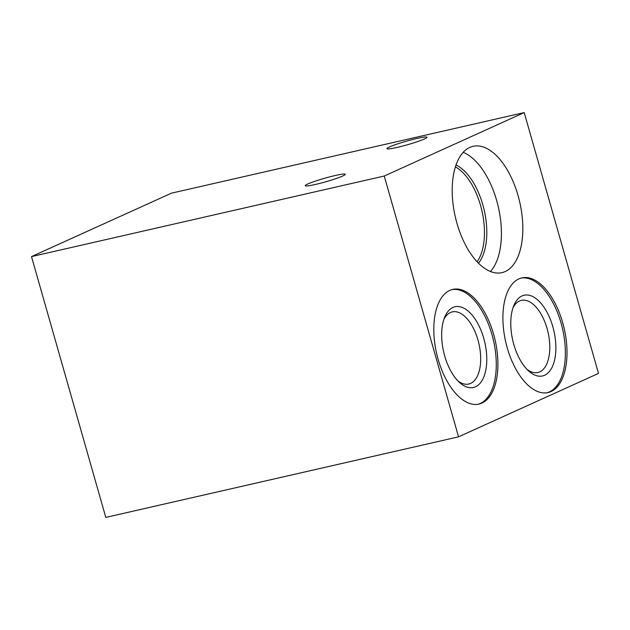 <?xml version="1.0" encoding="UTF-8"?>
<svg xmlns="http://www.w3.org/2000/svg" width="630" height="630" viewBox="0 0 630 630"><rect width="100%" height="100%" fill="white"/><g stroke="black" fill="none" stroke-linecap="round" stroke-linejoin="round"><path stroke-width="0.94" d="M475.524 386.773A41.407 21.113 77.1 0 0 483.745 338.263A41.407 21.113 77.1 0 0 452.923 307.448A41.407 21.113 77.1 0 0 444.591 317.394A41.407 21.113 77.1 0 0 459.443 382.402A41.407 21.113 77.1 0 0 475.524 386.773M457.821 380.803A37.005 18.869 77.1 0 0 468.775 384.024A37.005 18.869 77.1 0 0 470.626 383.394A37.005 18.869 77.1 0 0 478.477 341.885A37.005 18.869 77.1 0 0 452.293 311.874A37.005 18.869 77.1 0 0 450.434 312.504A37.005 18.869 77.1 0 0 443.819 319.528M481.903 403.074A58.818 29.996 77.1 0 0 494.385 337.097A58.818 29.996 77.1 0 0 452.757 289.398A58.818 29.996 77.1 0 0 449.804 290.391A58.818 29.996 77.1 0 0 437.33 356.375A58.818 29.996 77.1 0 0 478.95 404.074A58.818 29.996 77.1 0 0 481.903 403.074M478.131 404.24A58.818 29.996 77.1 0 0 480.273 403.452A58.818 29.996 77.1 0 0 492.951 338.263A58.818 29.996 77.1 0 0 451.946 289.603M544.611 375.252A41.407 21.113 77.1 0 0 552.841 326.742A41.407 21.113 77.1 0 0 522.018 295.927A41.407 21.113 77.1 0 0 513.686 305.881A41.407 21.113 77.1 0 0 528.538 370.881A41.407 21.113 77.1 0 0 544.611 375.252M526.908 369.29A37.005 18.869 77.1 0 0 537.862 372.511A37.005 18.869 77.1 0 0 539.721 371.881A37.005 18.869 77.1 0 0 547.572 330.372A37.005 18.869 77.1 0 0 521.388 300.36A37.005 18.869 77.1 0 0 519.529 300.99A37.005 18.869 77.1 0 0 512.914 308.015M550.998 391.561A58.818 29.996 77.1 0 0 563.48 325.584A58.818 29.996 77.1 0 0 521.853 277.885A58.818 29.996 77.1 0 0 518.899 278.877A58.818 29.996 77.1 0 0 506.425 344.854A58.818 29.996 77.1 0 0 548.045 392.561A58.818 29.996 77.1 0 0 550.998 391.561M547.226 392.718A58.818 29.996 77.1 0 0 549.368 391.931A58.818 29.996 77.1 0 0 562.047 326.75A58.818 29.996 77.1 0 0 521.041 278.09M335.073 175.549A20.837 1.851 -15.9 0 0 314.905 181.275A20.837 1.851 -15.9 0 0 305.204 185.716A20.837 1.851 -15.9 0 0 315.417 184.456A20.837 1.851 -15.9 0 0 335.585 178.731A20.837 1.851 -15.9 0 0 345.287 174.297A20.837 1.851 -15.9 0 0 335.073 175.549M416.8 138.505A20.837 1.851 -15.9 0 0 396.632 144.231A20.837 1.851 -15.9 0 0 386.93 148.672A20.837 1.851 -15.9 0 0 397.144 147.412A20.837 1.851 -15.9 0 0 417.312 141.695A20.837 1.851 -15.9 0 0 427.014 137.253A20.837 1.851 -15.9 0 0 416.8 138.505M490.423 271.498A64.796 33.044 77.1 0 0 496.66 200.521A64.796 33.044 77.1 0 0 463.208 152.342M456.963 223.327A64.796 33.044 77.1 0 0 501.945 272.64A64.796 33.044 77.1 0 0 518.073 195.631A64.796 33.044 77.1 0 0 473.091 146.31A64.796 33.044 77.1 0 0 456.963 223.327M524.207 112.589L171.454 193.166L31.5 256.599L105.793 517.411L458.545 436.834L598.5 373.401L524.207 112.589L384.253 176.022L458.545 436.834M384.253 176.022L31.5 256.599M478.469 263.206A54.235 27.665 77.1 0 0 482.824 204.797A54.235 27.665 77.1 0 0 456.033 164.997M477.083 261.773A53.322 27.192 77.1 0 0 480.548 205.411A53.322 27.192 77.1 0 0 455.411 166.895"/></g></svg>
